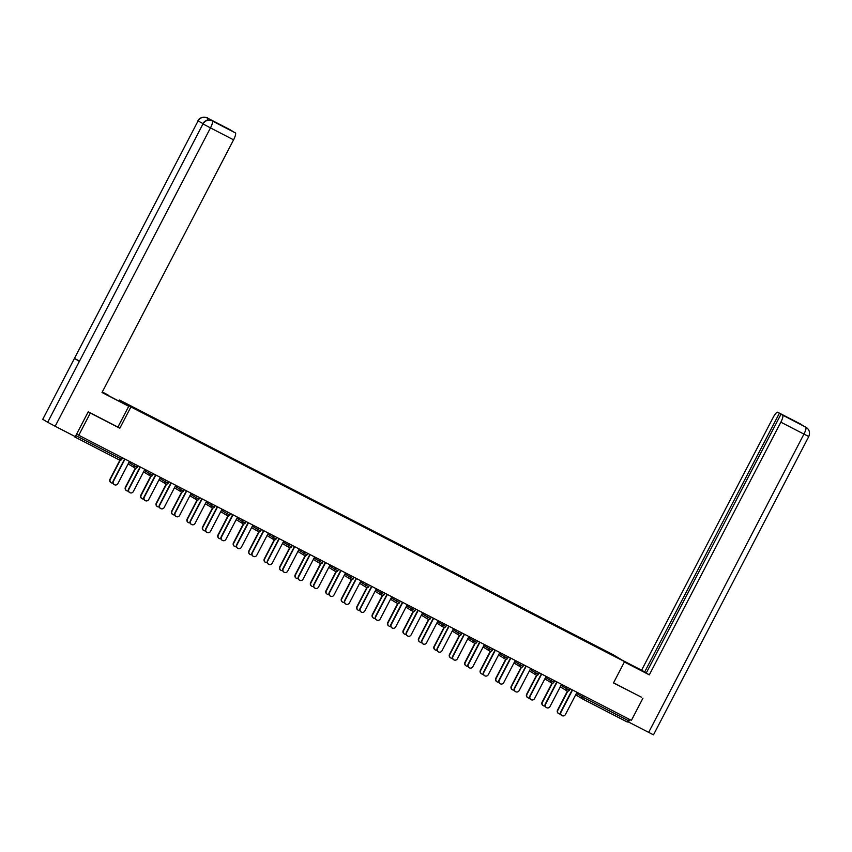 <?xml version="1.0" encoding="UTF-8"?>
<svg xmlns="http://www.w3.org/2000/svg" width="852" height="852" viewBox="0 0 852 852"><rect width="100%" height="100%" fill="white"/><g stroke="black" fill="none" stroke-linecap="round" stroke-linejoin="round"><path stroke-width="1.28" d="M119.248 400.696L119.578 400.057L613.238 654.751L624.58 661.621L130.92 406.926L119.578 400.057M141.549 412.08L170.379 427.001M141.624 411.761L150.25 416.617M150.932 416.969L150.431 416.255M151.028 416.617L165.682 424.584M166.364 424.935L165.874 424.221M166.459 424.573L181.114 432.539M181.795 432.901L181.306 432.177M181.891 432.539L196.546 440.505M197.227 440.857L196.737 440.143M197.323 440.505L211.978 448.471M212.659 448.823L212.169 448.109M212.755 448.461L227.409 456.427M228.102 456.789L227.601 456.065M228.187 456.427L242.841 464.393M243.534 464.745L243.033 464.031M243.619 464.393L258.273 472.359M258.965 472.711L258.465 471.997M259.061 472.349L273.716 480.315M274.397 480.677L273.897 479.953M274.493 480.315L289.147 488.281M289.829 488.633L289.329 487.919M289.925 488.281L304.579 496.247M305.261 496.599L304.76 495.885M305.357 496.237L320.011 504.203M320.693 504.554L320.203 503.841M320.789 504.203L335.443 512.169M336.125 512.521L335.635 511.807M336.22 512.159L350.875 520.135M351.557 520.487L351.067 519.773M351.652 520.125L366.307 528.091M366.988 528.442L366.498 527.729M367.084 528.091L381.739 536.057M382.431 536.409L381.93 535.695M382.516 536.046L397.17 544.023M397.863 544.375L397.362 543.661M397.948 544.013L412.613 551.979M413.295 552.33L412.794 551.617M413.39 551.979L428.045 559.945M428.726 560.297L428.226 559.583M428.822 559.934L443.477 567.901M444.158 568.263L443.658 567.538M444.254 567.901L458.908 575.867M459.59 576.218L459.1 575.505M459.686 575.867L474.34 583.833M475.022 584.184L474.532 583.471M475.118 583.822L489.772 591.789M490.454 592.151L489.964 591.426M490.55 591.789L505.204 599.755M505.886 600.106L505.396 599.393M505.981 599.755L520.636 607.721M521.328 608.072L520.828 607.359M521.413 607.71L536.068 615.677M536.76 616.028L536.259 615.314M536.845 615.677L551.5 623.643M552.192 623.994L551.691 623.281M552.288 623.632L566.942 631.609M567.624 631.96L567.123 631.247M567.72 631.598L582.374 639.564M583.056 639.916L582.555 639.202M583.151 639.564L597.806 647.531M598.487 647.882L597.987 647.169M598.583 647.52L618.605 658.213L602.492 649.948M170.4 426.969L602.524 649.916M584.376 696.116L583.609 697.586L628.425 720.707L629.191 719.237M628.425 720.707L627.296 722.027L582.48 698.906A1.715 1.672 -58.8 0 1 581.788 696.616L582.544 695.168M624.58 661.621L613.483 682.931L641.151 697.043M642.962 698.139L631.396 720.366L78.778 435.255L90.344 413.028L119.823 428.236L130.92 406.926M88.533 411.931L90.344 413.028M68.235 432.997L75.178 436.575M76.68 433.977L78.778 435.255M119.823 428.236L117.917 427.076L128.737 406.287L102.027 392.506L233.576 139.813L210.476 127.896L55.156 426.256L75.296 436.639L88.235 411.772L117.917 427.086M561.734 715.456A2.577 2.503 -58.8 0 1 560.691 712.027L560.989 712.208A2.577 2.503 121.2 0 0 561.883 715.552A2.577 2.503 121.2 0 0 565.44 714.498L576.996 692.303M560.691 712.027L572.235 689.843M560.989 712.208L572.544 690.003M558.582 713.55A2.577 2.503 -58.8 0 1 557.538 710.121L557.836 710.291A2.577 2.503 121.2 0 0 560.499 713.944M567.815 691.132L557.836 710.291M567.443 691.089L557.538 710.121M624.431 661.908L644.208 671.94L623.536 660.992M624.378 662.004L649.309 674.859L646.253 673.016L780.964 414.242L805.875 427.235L777.663 412.24A6.869 1.587 -62.7 0 0 777.642 412.23A6.869 1.587 -62.7 0 0 773.137 417.501L641.599 670.194L646.317 672.899M622.237 660.204L641.599 670.194M649.309 674.859L780.847 422.177A6.869 1.587 -62.7 0 0 782.658 415.265M806.461 427.576L806.333 427.491C809.411 429.685 810.231 432.678 808.793 436.501L653.484 734.85L627.828 721.655M780.964 414.242L793.734 420.824L777.663 412.24M779.356 413.263L644.644 672.036M641.439 697.213L613.547 682.803M628.499 722.059L629.809 719.546M804.352 426.447L805.704 427.15M802.392 425.265L800.955 424.253M108.108 395.498L102.251 392.08M102.133 392.314L128.737 406.287M108.289 395.158L102.315 391.963M230.391 129.877L207.292 117.959A6.869 1.587 117.3 0 0 207.27 117.949A6.869 1.587 117.3 0 1 207.27 117.949L230.37 129.866A6.869 1.587 117.3 0 1 230.37 129.866A6.869 1.587 117.3 0 1 230.391 129.877L232.021 131.016M55.156 426.256L47.68 422.272L202.989 123.913C205.268 120.398 208.303 119.397 212.095 120.888L235.376 132.901A6.869 1.587 117.3 0 1 233.576 139.813M79.353 361.035L74.454 358.394L42.76 419.29L47.68 422.272M42.76 419.29L198.069 120.931C200.358 117.416 203.383 116.404 207.164 117.895L208.687 118.684A6.869 1.587 117.3 0 1 208.91 120.111M202.978 123.572L198.069 120.931L74.454 358.394L79.374 361.376L202.989 123.913L210.476 127.896A6.869 1.587 -62.7 0 0 212.276 120.984M232.085 130.899L219.315 124.317L235.376 132.901M213.564 121.634L213.543 121.623A6.869 1.587 117.3 0 1 213.543 121.623A6.869 1.587 117.3 0 1 213.564 121.634L208.687 118.684M207.398 120.292L207.345 117.991M546.302 707.501A2.577 2.503 -58.8 0 1 545.259 704.061L545.557 704.242A2.577 2.503 121.2 0 0 546.452 707.597A2.577 2.503 121.2 0 0 550.009 706.542L561.564 684.337M545.259 704.061L556.803 681.888M545.557 704.242L557.112 682.047M530.871 699.535A2.577 2.503 -58.8 0 1 529.827 696.105L530.125 696.276A2.577 2.503 121.2 0 0 531.02 699.63A2.577 2.503 121.2 0 0 534.577 698.576L546.132 676.381M529.827 696.105L541.371 673.921M530.125 696.276L541.68 674.081M515.439 691.568A2.577 2.503 -58.8 0 1 514.395 688.139L514.693 688.32A2.577 2.503 121.2 0 0 515.588 691.664A2.577 2.503 121.2 0 0 519.145 690.61L530.7 668.415M514.395 688.139L525.94 665.955M514.693 688.32L526.248 666.115M500.007 683.613A2.577 2.503 -58.8 0 1 498.963 680.173L499.261 680.354A2.577 2.503 121.2 0 0 500.145 683.709A2.577 2.503 121.2 0 0 503.713 682.654L515.268 660.449M498.963 680.173L510.508 658M499.261 680.354L510.817 658.159M484.575 675.647A2.577 2.503 -58.8 0 1 483.531 672.217L483.829 672.388A2.577 2.503 121.2 0 0 484.713 675.742A2.577 2.503 121.2 0 0 488.281 674.688L499.836 652.494M483.531 672.217L495.076 650.033M483.829 672.388L495.385 650.193M543.15 705.584A2.577 2.503 -58.8 0 1 542.106 702.154L542.404 702.336A2.577 2.503 121.2 0 0 545.067 705.988M552.384 683.166L542.404 702.336M552.011 683.123L542.106 702.154M527.718 697.628A2.577 2.503 -58.8 0 1 526.674 694.188L526.973 694.369A2.577 2.503 121.2 0 0 529.635 698.022M536.941 675.21L526.973 694.369M536.579 675.167L526.674 694.188M512.286 689.662A2.577 2.503 -58.8 0 1 511.243 686.233L511.541 686.403A2.577 2.503 121.2 0 0 514.203 690.067M521.509 667.244L511.541 686.403M521.147 667.201L511.243 686.233M496.854 681.707A2.577 2.503 -58.8 0 1 495.811 678.267L496.109 678.448A2.577 2.503 121.2 0 0 498.761 682.101M506.077 659.278L496.109 678.448M505.715 659.235L495.811 678.267M481.423 673.74A2.577 2.503 -58.8 0 1 480.379 670.3L480.666 670.481A2.577 2.503 121.2 0 0 483.329 674.134M490.645 651.322L480.666 670.481M490.283 651.279L480.379 670.3M469.143 667.68A2.577 2.503 -58.8 0 1 468.099 664.251L468.387 664.432A2.577 2.503 121.2 0 0 469.282 667.776A2.577 2.503 121.2 0 0 472.839 666.722L484.405 644.527M468.099 664.251L479.644 642.067M468.387 664.432L479.953 642.227M465.991 665.774A2.577 2.503 -58.8 0 1 464.947 662.345L465.235 662.515A2.577 2.503 121.2 0 0 467.897 666.179M475.214 643.356L465.235 662.515M474.852 643.313L464.947 662.345M453.711 659.725A2.577 2.503 -58.8 0 1 452.668 656.285L452.955 656.466A2.577 2.503 121.2 0 0 453.85 659.821A2.577 2.503 121.2 0 0 457.407 658.766L468.962 636.561M452.668 656.285L464.212 634.112M452.955 656.466L464.51 634.271M450.559 657.819A2.577 2.503 -58.8 0 1 449.515 654.379L449.803 654.56A2.577 2.503 121.2 0 0 452.465 658.213M459.782 635.4L449.803 654.56M459.42 635.347L449.515 654.379M438.269 651.759A2.577 2.503 -58.8 0 1 437.236 648.329L437.523 648.5A2.577 2.503 121.2 0 0 438.418 651.855A2.577 2.503 121.2 0 0 441.975 650.8L453.53 628.606M437.236 648.329L448.78 626.145M437.523 648.5L449.079 626.305M435.116 649.852A2.577 2.503 -58.8 0 1 434.073 646.412L434.371 646.593A2.577 2.503 121.2 0 0 437.033 650.246M444.35 627.434L434.371 646.593M443.988 627.391L434.073 646.412M422.837 643.803A2.577 2.503 -58.8 0 1 421.793 640.363L422.091 640.544A2.577 2.503 121.2 0 0 422.986 643.888A2.577 2.503 121.2 0 0 426.543 642.834L438.098 620.639M421.793 640.363L433.338 618.19M422.091 640.544L433.647 618.339M419.685 641.886A2.577 2.503 -58.8 0 1 418.641 638.457L418.939 638.638A2.577 2.503 121.2 0 0 421.602 642.291M428.918 619.468L418.939 638.638M428.556 619.425L418.641 638.457M407.405 635.837A2.577 2.503 -58.8 0 1 406.361 632.397L406.66 632.578A2.577 2.503 121.2 0 0 407.554 635.933A2.577 2.503 121.2 0 0 411.111 634.878L422.667 612.673M406.361 632.397L417.906 610.224M406.66 632.578L418.215 610.383M404.253 633.931A2.577 2.503 -58.8 0 1 403.209 630.491L403.507 630.672A2.577 2.503 121.2 0 0 406.17 634.325M413.486 611.512L403.507 630.672M413.113 611.459L403.209 630.491M391.973 627.871A2.577 2.503 -58.8 0 1 390.93 624.441L391.228 624.622A2.577 2.503 121.2 0 0 392.122 627.967A2.577 2.503 121.2 0 0 395.679 626.912L407.235 604.718M390.93 624.441L402.474 602.257M391.228 624.622L402.783 602.417M388.821 625.964A2.577 2.503 -58.8 0 1 387.777 622.524L388.075 622.706A2.577 2.503 121.2 0 0 390.738 626.358M398.044 603.546L388.075 622.706M397.682 603.504L387.777 622.524M376.541 619.915A2.577 2.503 -58.8 0 1 375.498 616.475L375.796 616.656A2.577 2.503 121.2 0 0 376.69 620A2.577 2.503 121.2 0 0 380.248 618.957L391.803 596.751M375.498 616.475L387.042 594.302M375.796 616.656L387.351 594.451M373.389 617.998A2.577 2.503 -58.8 0 1 372.345 614.569L372.643 614.75A2.577 2.503 121.2 0 0 375.306 618.403M382.612 595.58L372.643 614.75M382.25 595.537L372.345 614.569M361.11 611.949A2.577 2.503 -58.8 0 1 360.066 608.509L360.364 608.69A2.577 2.503 121.2 0 0 361.248 612.045A2.577 2.503 121.2 0 0 364.816 610.99L376.371 588.785M360.066 608.509L371.61 586.336M360.364 608.69L371.919 586.495M357.957 610.043A2.577 2.503 -58.8 0 1 356.913 606.603L357.212 606.784A2.577 2.503 121.2 0 0 359.874 610.437M367.18 587.624L357.212 606.784M366.818 587.571L356.913 606.603M345.678 603.983A2.577 2.503 -58.8 0 1 344.634 600.553L344.932 600.735A2.577 2.503 121.2 0 0 345.816 604.079A2.577 2.503 121.2 0 0 349.384 603.024L360.939 580.83M344.634 600.553L356.179 578.37M344.932 600.735L356.487 578.529M342.525 602.076A2.577 2.503 -58.8 0 1 341.482 598.647L341.78 598.818A2.577 2.503 121.2 0 0 344.432 602.471M351.748 579.658L341.78 598.818M351.386 579.616L341.482 598.647M330.246 596.027A2.577 2.503 -58.8 0 1 329.202 592.587L329.49 592.768A2.577 2.503 121.2 0 0 330.384 596.123A2.577 2.503 121.2 0 0 333.941 595.069L345.507 572.863M329.202 592.587L340.747 570.414M329.49 592.768L341.056 570.574M327.093 594.11A2.577 2.503 -58.8 0 1 326.05 590.681L326.337 590.862A2.577 2.503 121.2 0 0 329 594.515M336.316 571.692L326.337 590.862M335.954 571.649L326.05 590.681M314.814 588.061A2.577 2.503 -58.8 0 1 313.77 584.632L314.058 584.802A2.577 2.503 121.2 0 0 314.952 588.157A2.577 2.503 121.2 0 0 318.51 587.103L330.065 564.908M313.77 584.632L325.315 562.448M314.058 584.802L325.613 562.608M311.662 586.155A2.577 2.503 -58.8 0 1 310.618 582.715L310.905 582.896A2.577 2.503 121.2 0 0 313.568 586.549M320.885 563.736L310.905 582.896M320.522 563.694L310.618 582.715M299.382 580.095A2.577 2.503 -58.8 0 1 298.338 576.666L298.626 576.847A2.577 2.503 121.2 0 0 299.521 580.191A2.577 2.503 121.2 0 0 303.078 579.136L314.633 556.942M298.338 576.666L309.883 554.482M298.626 576.847L310.181 554.641M296.219 578.188A2.577 2.503 -58.8 0 1 295.186 574.759L295.474 574.93A2.577 2.503 121.2 0 0 298.136 578.593M305.453 555.77L295.474 574.93M305.091 555.728L295.186 574.759M283.94 572.139A2.577 2.503 -58.8 0 1 282.896 568.699L283.194 568.88A2.577 2.503 121.2 0 0 284.089 572.235A2.577 2.503 121.2 0 0 287.646 571.181L299.201 548.976M282.896 568.699L294.451 546.526M283.194 568.88L294.749 546.686M280.787 570.222A2.577 2.503 -58.8 0 1 279.744 566.793L280.042 566.974A2.577 2.503 121.2 0 0 282.704 570.627M290.021 547.804L280.042 566.974M289.659 547.761L279.744 566.793M268.508 564.173A2.577 2.503 -58.8 0 1 267.464 560.744L267.762 560.914A2.577 2.503 121.2 0 0 268.657 564.269A2.577 2.503 121.2 0 0 272.214 563.215L283.769 541.02M267.464 560.744L279.009 538.56M267.762 560.914L279.318 538.72M265.355 562.267A2.577 2.503 -58.8 0 1 264.312 558.827L264.61 559.008A2.577 2.503 121.2 0 0 267.272 562.661M274.589 539.848L264.61 559.008M274.216 539.806L264.312 558.827M253.076 556.207A2.577 2.503 -58.8 0 1 252.032 552.778L252.33 552.959A2.577 2.503 121.2 0 0 253.225 556.303A2.577 2.503 121.2 0 0 256.782 555.248L268.337 533.054M252.032 552.778L263.577 530.594M252.33 552.959L263.886 530.753M249.924 554.301A2.577 2.503 -58.8 0 1 248.88 550.871L249.178 551.042A2.577 2.503 121.2 0 0 251.841 554.705M259.157 531.882L249.178 551.042M258.784 531.84L248.88 550.871M237.644 548.251A2.577 2.503 -58.8 0 1 236.6 544.811L236.899 544.992A2.577 2.503 121.2 0 0 237.793 548.347A2.577 2.503 121.2 0 0 241.35 547.293L252.906 525.088M236.6 544.811L248.145 522.638M236.899 544.992L248.454 522.798M234.492 546.345A2.577 2.503 -58.8 0 1 233.448 542.905L233.746 543.086A2.577 2.503 121.2 0 0 236.409 546.739M243.715 523.927L233.746 543.086M243.352 523.873L233.448 542.905M222.212 540.285A2.577 2.503 -58.8 0 1 221.169 536.856L221.467 537.026A2.577 2.503 121.2 0 0 222.361 540.381A2.577 2.503 121.2 0 0 225.918 539.327L237.474 517.132M221.169 536.856L232.713 514.672M221.467 537.026L233.022 514.832M219.06 538.379A2.577 2.503 -58.8 0 1 218.016 534.939L218.314 535.12A2.577 2.503 121.2 0 0 220.977 538.773M228.283 515.961L218.314 535.12M227.921 515.918L218.016 534.939M206.78 532.33A2.577 2.503 -58.8 0 1 205.737 528.89L206.035 529.071A2.577 2.503 121.2 0 0 206.919 532.415A2.577 2.503 121.2 0 0 210.487 531.36L222.042 509.166M205.737 528.89L217.281 506.716M206.035 529.071L217.59 506.865M203.628 530.413A2.577 2.503 -58.8 0 1 202.584 526.983L202.882 527.164A2.577 2.503 121.2 0 0 205.534 530.817M212.851 507.994L202.882 527.164M212.489 507.952L202.584 526.983M191.349 524.363A2.577 2.503 -58.8 0 1 190.305 520.923L190.603 521.105A2.577 2.503 121.2 0 0 191.487 524.459A2.577 2.503 121.2 0 0 195.055 523.405L206.61 501.2M190.305 520.923L201.849 498.75M190.603 521.105L202.158 498.91M188.196 522.457A2.577 2.503 -58.8 0 1 187.152 519.017L187.44 519.198A2.577 2.503 121.2 0 0 190.102 522.851M197.419 500.039L187.44 519.198M197.057 499.986L187.152 519.017M175.917 516.397A2.577 2.503 -58.8 0 1 174.873 512.968L175.161 513.138A2.577 2.503 121.2 0 0 176.055 516.493A2.577 2.503 121.2 0 0 179.612 515.439L191.178 493.244M174.873 512.968L186.418 490.784M175.161 513.138L186.726 490.944M172.764 514.491A2.577 2.503 -58.8 0 1 171.721 511.051L172.008 511.232A2.577 2.503 121.2 0 0 174.671 514.885M181.987 492.073L172.008 511.232M181.625 492.03L171.721 511.051M160.485 508.442A2.577 2.503 -58.8 0 1 159.441 505.002L159.729 505.183A2.577 2.503 121.2 0 0 160.623 508.527A2.577 2.503 121.2 0 0 164.18 507.483L175.736 485.278M159.441 505.002L170.986 482.828M159.729 505.183L171.284 482.977M157.332 506.525A2.577 2.503 -58.8 0 1 156.289 503.095L156.576 503.276A2.577 2.503 121.2 0 0 159.239 506.929M166.555 484.106L156.576 503.276M166.193 484.064L156.289 503.095M145.042 500.475A2.577 2.503 -58.8 0 1 144.009 497.035L144.297 497.217A2.577 2.503 121.2 0 0 145.191 500.571A2.577 2.503 121.2 0 0 148.749 499.517L160.304 477.312M144.009 497.035L155.554 474.862M144.297 497.217L155.852 475.022M141.89 498.569A2.577 2.503 -58.8 0 1 140.846 495.129L141.144 495.31A2.577 2.503 121.2 0 0 143.807 498.963M151.124 476.151L141.144 495.31M150.761 476.098L140.846 495.129M129.611 492.509A2.577 2.503 -58.8 0 1 128.567 489.08L128.865 489.261A2.577 2.503 121.2 0 0 129.76 492.605A2.577 2.503 121.2 0 0 133.317 491.551L144.872 469.356M128.567 489.08L140.122 466.896M128.865 489.261L140.42 467.056M126.458 490.603A2.577 2.503 -58.8 0 1 125.414 487.174L125.713 487.344A2.577 2.503 121.2 0 0 128.375 490.997M135.692 468.185L125.713 487.344M135.33 468.142L125.414 487.174M114.179 484.554A2.577 2.503 -58.8 0 1 113.135 481.114L113.433 481.295A2.577 2.503 121.2 0 0 114.328 484.65A2.577 2.503 121.2 0 0 117.885 483.595L129.44 461.39M113.135 481.114L124.68 458.94M113.433 481.295L124.988 459.09M111.026 482.637A2.577 2.503 -58.8 0 1 109.983 479.207L110.281 479.388A2.577 2.503 121.2 0 0 112.943 483.041M120.26 460.218L110.281 479.388M119.887 460.176L109.983 479.207M576.442 693.368L583.609 697.586L582.491 698.906L627.306 722.027M75.828 435.606L120.622 458.717L119.493 460.027L74.688 436.916M74.678 436.906L119.493 460.027A1.715 1.672 121.2 0 0 121.761 459.281L120.622 458.717L121.389 457.236M576.058 695.019A1.715 1.672 -58.8 0 1 575.707 694.774A1.715 1.715 0 0 0 575.963 694.955L582.385 698.842A1.715 1.715 0 0 0 582.491 698.906M561.01 685.413L569.36 690.205A1.715 1.715 0 0 1 567.049 690.94A1.715 1.672 -58.8 0 1 566.953 690.887A1.715 1.715 0 0 0 567.049 690.94A1.715 1.672 121.2 0 0 569.317 690.195M570.116 688.757L569.328 690.184M560.627 687.053A1.715 1.672 -58.8 0 1 560.531 687L566.953 690.887A1.715 1.672 -58.8 0 1 566.356 688.65L567.112 687.202M545.578 677.447L550.924 680.684L551.681 679.236M530.136 669.491L535.493 672.729L536.249 671.28M514.704 661.525L520.061 664.762L520.817 663.314M499.272 653.559L504.629 656.796L505.374 655.348M483.84 645.603L489.186 648.841L489.943 647.392M468.408 637.637L473.755 640.874L474.511 639.426M452.976 629.671L458.323 632.919L459.079 631.46M437.545 621.715L442.891 624.953L443.647 623.504M422.113 613.749L427.459 616.986L428.215 615.538M406.681 605.783L412.027 609.031L412.783 607.572M391.249 597.827L396.595 601.065L397.351 599.616M375.807 589.861L381.163 593.098L381.92 591.65M360.375 581.895L365.732 585.143L366.488 583.695M344.943 573.939L350.3 577.177L351.045 575.728M329.511 565.973L334.857 569.211L335.613 567.762M314.079 558.017L319.425 561.255L320.182 559.807M298.647 550.051L303.994 553.289L304.75 551.84M283.215 542.085L288.562 545.323L289.318 543.874M267.784 534.129L273.13 537.367L273.886 535.919M252.352 526.163L257.698 529.401L258.454 527.952M236.909 518.197L242.266 521.445L243.022 519.986M221.477 510.241L226.834 513.479L227.59 512.031M206.046 502.275L211.403 505.513L212.148 504.065M190.614 494.309L195.971 497.557L196.716 496.098M175.182 486.354L180.528 489.591L181.284 488.143M159.75 478.387L165.096 481.625L165.852 480.177M144.318 470.421L149.664 473.669L150.421 472.221M128.886 462.466L134.233 465.703L134.989 464.255M545.195 679.087A1.715 1.672 -58.8 0 1 545.099 679.033L551.521 682.921A1.715 1.672 -58.8 0 1 550.924 680.684L553.928 682.25A1.715 1.715 0 0 1 551.617 682.984A1.715 1.672 -58.8 0 1 551.521 682.921A1.715 1.715 0 0 0 551.617 682.984A1.715 1.672 121.2 0 0 553.885 682.228L554.684 680.791M529.763 671.131A1.715 1.672 -58.8 0 1 529.667 671.078L536.089 674.965A1.715 1.672 -58.8 0 1 535.493 672.729L538.496 674.283A1.715 1.715 0 0 1 536.185 675.018A1.715 1.672 -58.8 0 1 536.089 674.965A1.715 1.715 0 0 0 536.185 675.018A1.715 1.672 121.2 0 0 538.453 674.273L539.252 672.824M520.764 667.063A1.715 1.672 121.2 0 0 523.021 666.307L523.82 664.869M521.882 665.731L523.064 666.317A1.715 1.715 0 0 1 520.753 667.052A1.715 1.672 -58.8 0 1 520.061 664.762L521.882 665.731M514.331 663.165A1.715 1.672 -58.8 0 1 513.98 662.92A1.715 1.715 0 0 0 514.235 663.112L520.657 666.999A1.715 1.715 0 0 0 520.753 667.052M498.899 655.199A1.715 1.672 -58.8 0 1 498.803 655.145L505.215 659.033A1.715 1.672 -58.8 0 1 504.629 656.796L507.632 658.362A1.715 1.715 0 0 1 505.321 659.097A1.715 1.672 -58.8 0 1 505.215 659.033A1.715 1.715 0 0 0 505.321 659.097A1.715 1.672 121.2 0 0 507.59 658.34L508.388 656.903M483.467 647.243A1.715 1.672 -58.8 0 1 483.372 647.19L489.783 651.077A1.715 1.672 -58.8 0 1 489.186 648.841L492.2 650.395A1.715 1.715 0 0 1 489.889 651.13A1.715 1.672 -58.8 0 1 489.783 651.077A1.715 1.715 0 0 0 489.889 651.13A1.715 1.672 121.2 0 0 492.158 650.385L492.957 648.936M468.036 639.277A1.715 1.672 -58.8 0 1 467.94 639.224L474.351 643.111A1.715 1.672 -58.8 0 1 473.755 640.874L476.769 642.429A1.715 1.715 0 0 1 474.457 643.164A1.715 1.672 -58.8 0 1 474.351 643.111A1.715 1.715 0 0 0 474.457 643.164A1.715 1.672 121.2 0 0 476.726 642.419L477.525 640.981M452.593 631.311A1.715 1.672 -58.8 0 1 452.497 631.257L458.919 635.145A1.715 1.672 -58.8 0 1 458.323 632.919L461.337 634.474A1.715 1.715 0 0 1 459.026 635.209A1.715 1.672 -58.8 0 1 458.919 635.145A1.715 1.715 0 0 0 459.026 635.209A1.715 1.672 121.2 0 0 461.283 634.452M462.093 633.015L461.294 634.442M437.161 623.355A1.715 1.672 -58.8 0 1 437.065 623.302L443.487 627.189A1.715 1.672 -58.8 0 1 442.891 624.953L445.894 626.508A1.715 1.715 0 0 1 443.594 627.242A1.715 1.672 -58.8 0 1 443.487 627.189A1.715 1.715 0 0 0 443.594 627.242A1.715 1.672 121.2 0 0 445.852 626.497L446.661 625.059M428.151 619.276A1.715 1.672 -58.8 0 1 428.055 619.223A1.715 1.715 0 0 0 428.162 619.276A1.715 1.672 121.2 0 0 430.42 618.531M421.729 615.389A1.715 1.672 -58.8 0 1 421.633 615.336L428.055 619.223A1.715 1.672 -58.8 0 1 427.459 616.986L430.43 618.52M406.297 607.423A1.715 1.672 -58.8 0 1 406.202 607.369L412.624 611.257A1.715 1.672 -58.8 0 1 412.027 609.031L415.03 610.586A1.715 1.715 0 0 1 412.719 611.321A1.715 1.672 -58.8 0 1 412.624 611.257A1.715 1.715 0 0 0 412.719 611.321A1.715 1.672 121.2 0 0 414.988 610.564L415.787 609.127M390.866 599.467A1.715 1.672 -58.8 0 1 390.77 599.414L397.192 603.301A1.715 1.672 -58.8 0 1 396.595 601.065L399.599 602.62A1.715 1.715 0 0 1 397.288 603.354A1.715 1.672 -58.8 0 1 397.192 603.301A1.715 1.715 0 0 0 397.288 603.354A1.715 1.672 121.2 0 0 399.556 602.609M400.355 601.171L399.567 602.598M375.434 591.501A1.715 1.672 -58.8 0 1 375.338 591.448L381.76 595.335A1.715 1.672 -58.8 0 1 381.163 593.098L384.167 594.664A1.715 1.715 0 0 1 381.856 595.388A1.715 1.672 -58.8 0 1 381.76 595.335A1.715 1.715 0 0 0 381.856 595.388A1.715 1.672 121.2 0 0 384.124 594.643L384.923 593.205M366.424 587.422A1.715 1.672 -58.8 0 1 366.328 587.369A1.715 1.715 0 0 0 366.424 587.433A1.715 1.672 121.2 0 0 368.692 586.677L369.491 585.239M360.002 583.545A1.715 1.672 -58.8 0 1 359.906 583.482L366.328 587.369A1.715 1.672 -58.8 0 1 365.732 585.143L368.735 586.698A1.715 1.715 0 0 1 366.424 587.433M351.003 579.466A1.715 1.672 121.2 0 0 353.26 578.721L354.059 577.283M352.121 578.146L353.303 578.732A1.715 1.715 0 0 1 350.992 579.466A1.715 1.672 -58.8 0 1 350.3 577.177L352.121 578.146M344.57 575.579A1.715 1.672 -58.8 0 1 344.219 575.334A1.715 1.715 0 0 0 344.474 575.526L350.886 579.413A1.715 1.715 0 0 0 350.992 579.466M335.56 571.511A1.715 1.672 121.2 0 0 337.829 570.755L338.627 569.317M336.689 570.19L337.871 570.776A1.715 1.715 0 0 1 335.454 571.447A1.715 1.672 -58.8 0 1 334.857 569.211L336.689 570.19M335.55 571.5A1.715 1.672 -58.8 0 1 335.454 571.447L329.042 567.56A1.715 1.672 -58.8 0 1 328.787 567.368A1.715 1.715 0 0 0 329.042 567.56A1.715 1.672 -58.8 0 0 329.138 567.613M313.706 559.658A1.715 1.672 -58.8 0 1 313.6 559.594L320.022 563.481A1.715 1.672 -58.8 0 1 319.425 561.255L322.439 562.81A1.715 1.715 0 0 1 320.128 563.545A1.715 1.672 -58.8 0 1 320.022 563.481A1.715 1.715 0 0 0 320.128 563.545A1.715 1.672 121.2 0 0 322.386 562.799L323.196 561.351M298.264 551.691A1.715 1.672 -58.8 0 1 298.168 551.638L304.59 555.525A1.715 1.672 -58.8 0 1 303.994 553.289L307.008 554.844A1.715 1.715 0 0 1 304.697 555.579A1.715 1.672 -58.8 0 1 304.59 555.525A1.715 1.715 0 0 0 304.697 555.579A1.715 1.672 121.2 0 0 306.954 554.833M307.764 553.395L306.965 554.822M282.832 543.725A1.715 1.672 -58.8 0 1 282.736 543.672L289.158 547.559A1.715 1.672 -58.8 0 1 288.562 545.323L291.565 546.888A1.715 1.715 0 0 1 289.265 547.623A1.715 1.672 -58.8 0 1 289.158 547.559A1.715 1.715 0 0 0 289.265 547.623A1.715 1.672 121.2 0 0 291.522 546.867L292.332 545.429M267.4 535.77A1.715 1.672 -58.8 0 1 267.304 535.716L273.726 539.604A1.715 1.672 -58.8 0 1 273.13 537.367L276.133 538.922A1.715 1.715 0 0 1 273.822 539.657A1.715 1.672 -58.8 0 1 273.726 539.604A1.715 1.715 0 0 0 273.822 539.657A1.715 1.672 121.2 0 0 276.091 538.911L276.889 537.463M258.401 531.701A1.715 1.672 121.2 0 0 260.659 530.945L261.457 529.507M259.519 530.37L260.701 530.956A1.715 1.715 0 0 1 258.39 531.691A1.715 1.672 -58.8 0 1 257.698 529.401L259.519 530.37M251.968 527.803A1.715 1.672 -58.8 0 1 251.617 527.558A1.715 1.715 0 0 0 251.872 527.75L258.294 531.637A1.715 1.715 0 0 0 258.39 531.691M236.536 519.837A1.715 1.672 -58.8 0 1 236.441 519.784L242.863 523.671A1.715 1.672 -58.8 0 1 242.266 521.445L245.269 523A1.715 1.715 0 0 1 242.958 523.735A1.715 1.672 -58.8 0 1 242.863 523.671A1.715 1.715 0 0 0 242.958 523.735A1.715 1.672 121.2 0 0 245.227 522.979L246.026 521.541M221.105 511.882A1.715 1.672 -58.8 0 1 221.009 511.828L227.431 515.716A1.715 1.672 -58.8 0 1 226.834 513.479L229.838 515.034A1.715 1.715 0 0 1 227.527 515.769A1.715 1.672 -58.8 0 1 227.431 515.716A1.715 1.715 0 0 0 227.527 515.769A1.715 1.672 121.2 0 0 229.795 515.023L230.594 513.586M205.673 503.915A1.715 1.672 -58.8 0 1 205.577 503.862L211.988 507.749A1.715 1.672 -58.8 0 1 211.403 505.513L214.406 507.078A1.715 1.715 0 0 1 212.095 507.803A1.715 1.672 -58.8 0 1 211.988 507.749A1.715 1.715 0 0 0 212.095 507.803A1.715 1.672 121.2 0 0 214.363 507.057L215.162 505.619M190.241 495.949A1.715 1.672 -58.8 0 1 190.145 495.896L196.556 499.783A1.715 1.672 -58.8 0 1 195.971 497.557L198.974 499.112A1.715 1.715 0 0 1 196.663 499.847A1.715 1.672 -58.8 0 1 196.556 499.783A1.715 1.715 0 0 0 196.663 499.847A1.715 1.672 121.2 0 0 198.931 499.091M199.73 497.653L198.931 499.08M174.809 487.994A1.715 1.672 -58.8 0 1 174.713 487.94L181.125 491.828A1.715 1.672 -58.8 0 1 180.528 489.591L183.542 491.146A1.715 1.715 0 0 1 181.231 491.881A1.715 1.672 -58.8 0 1 181.125 491.828A1.715 1.715 0 0 0 181.231 491.881A1.715 1.672 121.2 0 0 183.5 491.135L184.298 489.698M165.789 483.915A1.715 1.672 -58.8 0 1 165.693 483.861A1.715 1.715 0 0 0 165.799 483.915A1.715 1.672 121.2 0 0 168.057 483.169M159.367 480.027A1.715 1.672 -58.8 0 1 159.271 479.974L165.693 483.861A1.715 1.672 -58.8 0 1 165.096 481.625L168.068 483.159M143.935 472.061A1.715 1.672 -58.8 0 1 143.839 472.008L150.261 475.895A1.715 1.672 -58.8 0 1 149.664 473.669L152.668 475.224A1.715 1.715 0 0 1 150.367 475.959A1.715 1.672 -58.8 0 1 150.261 475.895A1.715 1.715 0 0 0 150.367 475.959A1.715 1.672 121.2 0 0 152.625 475.203L153.435 473.765M128.503 464.106A1.715 1.672 -58.8 0 1 128.407 464.052L134.829 467.94A1.715 1.672 -58.8 0 1 134.233 465.703L137.236 467.258A1.715 1.715 0 0 1 134.935 467.993A1.715 1.672 -58.8 0 1 134.829 467.94A1.715 1.715 0 0 0 134.935 467.993A1.715 1.672 121.2 0 0 137.193 467.247M138.003 465.81L137.204 467.237M119.493 460.027A1.715 1.715 0 0 0 121.804 459.303L122.56 457.843M648.638 732.443L803.947 434.094L780.847 422.177M808.793 436.501L803.947 434.094A6.869 1.587 -62.7 0 0 805.758 427.182M777.642 412.23L800.742 424.147A6.869 1.587 117.3 0 1 800.742 424.147A6.869 1.587 117.3 0 1 800.763 424.158M202.851 123.806C205.321 118.055 214.267 121.144 212.201 120.941L212.105 120.888M428.162 619.276A1.715 1.715 0 0 0 430.462 618.552L431.229 617.093M165.799 483.915A1.715 1.715 0 0 0 168.11 483.19L168.866 481.731M800.742 424.147L801.295 424.445M207.27 117.949C209.347 118.162 200.39 115.063 197.909 120.824"/></g></svg>
